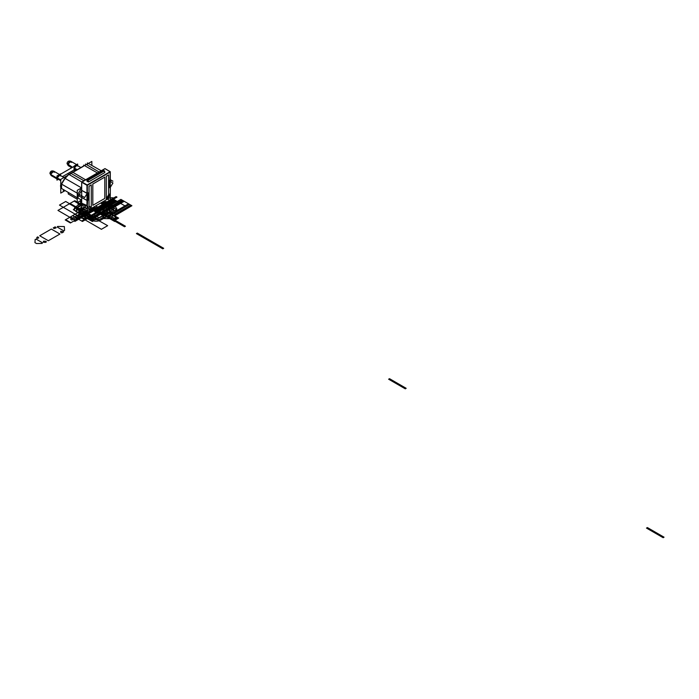 <?xml version="1.0" encoding="UTF-8"?>
<svg xmlns="http://www.w3.org/2000/svg" width="699" height="699" viewBox="0 0 699 699"><rect width="100%" height="100%" fill="white"/><g stroke="black" fill="none" stroke-linecap="round" stroke-linejoin="round"><path stroke-width="1.05" d="M58.384 179.302L56.951 180.132L56.951 175.973L60.551 173.894L60.551 175.554M54.251 172.33C53.045 170.556 51.848 171.255 50.643 174.409L50.643 172.33L50.643 174.409L52.451 175.449L50.643 174.409L51.176 175.58L58.34 179.276L56.951 178.053L57.475 179.215L51.176 175.58L50.643 174.409L56.951 178.053C58.148 174.89 59.345 174.2 60.551 175.973C59.345 173.981 58.148 174.68 56.951 178.053L58.34 179.276L57.475 179.215L56.951 178.053L50.643 174.409L53.718 171.168L54.251 172.33L53.718 171.168L50.643 174.409L53.718 171.168C51.612 170.46 50.337 171.194 49.9 173.369L50.643 174.409L56.951 178.053L60.018 174.802L60.498 175.528L60.018 174.802L56.951 178.053L50.643 174.409L49.9 173.369C50.337 171.194 51.612 170.46 53.718 171.168L50.643 174.409L51.176 175.58L49.9 173.369L50.643 174.409L53.718 171.168L60.018 174.802L53.718 171.168M75.492 169.429L74.05 170.259L74.05 166.1L77.65 164.02L77.65 165.68M77.65 166.1C76.453 164.108 75.247 164.798 74.05 168.179L75.44 169.403L74.575 169.341L74.05 168.179L77.126 164.929L77.606 165.654L77.126 164.929L74.05 168.179L74.575 169.341L75.44 169.403L74.05 168.179C75.247 165.016 76.453 164.326 77.65 166.1M71.35 162.456C70.153 160.683 68.948 161.382 67.751 164.536L69.55 165.576L67.751 164.536L68.275 165.707L71.77 167.725L68.275 165.707L67.751 164.536L72.513 167.288L67.751 164.536L70.826 161.294L71.35 162.456L70.826 161.294L67.751 164.536L70.826 161.294C68.712 160.587 67.436 161.32 67.008 163.496L72.513 167.288L67.008 163.496L68.275 165.707L67.008 163.496C67.436 161.32 68.712 160.587 70.826 161.294L67.751 164.536L67.008 163.496L67.751 164.536L70.826 161.294L77.126 164.929L70.826 161.294M85.531 164.02L99.092 171.989M106.318 176.235L106.318 198.481L106.318 176.235L106.318 198.481L108.572 194.899L108.572 174.942L106.318 176.235M87.419 165.13L87.419 162.937L101.215 170.766M108.572 194.899L108.572 174.942L108.572 194.899L106.589 198.324L108.581 194.899M110.285 180.089L110.285 172.033L87.331 185.279L86.973 193.343L87.148 184.973L110.285 172.033L110.285 197.476L87.331 210.722L87.331 185.279L87.331 193.151L88.135 193.003L87.331 205.611C87.585 208.564 89.053 209.42 91.735 208.18L105.872 200.019C108.555 198.158 110.023 195.606 110.285 192.356L110.285 187.376L109.472 187.524L110.285 172.033L87.331 185.279L81.704 182.238L81.617 187.926L65.059 178.376L61.573 184.117L61.486 188.424L61.573 184.117L61.573 188.468L61.573 184.117L65.059 178.376L81.617 187.926L78.131 193.667L78.131 198.263L81.704 200.019L81.704 197.398L87.384 200.657L88.135 199.835L88.135 193.003L86.973 193.343L87.148 184.973L81.704 182.238L104.929 168.625L81.879 181.932L104.929 168.625L110.285 171.823L87.148 184.973L81.879 181.932L86.973 185.279L81.704 182.238L87.104 184.999L110.145 171.692L104.929 168.625M104.789 198.429L92.818 205.34L92.818 184.029L104.789 177.118L104.789 198.429L104.789 177.118L92.818 184.029L92.818 205.34L104.789 198.429L104.789 177.118L92.818 184.029L92.818 205.34L104.789 198.429M91.027 207.323L89.603 207.446L91.289 207.157L91.289 184.92L89.035 186.214L91.289 184.92L91.289 207.157L89.035 206.17L89.035 186.214L89.035 206.17L89.603 207.446L89.044 206.179L91.289 207.157L91.289 184.92L89.035 186.214L89.035 206.17M68.249 192.426L68.249 193.955L77.257 199.25M68.249 173.999L81.818 181.976M80.123 200.936L81.704 201.862M74.679 197.738L70.136 195.065M70.136 175.108L70.136 172.915L83.932 180.744M83.635 165.121L97.432 172.95M72.032 171.823L85.593 179.783M87.06 200.473L87.331 205.611C87.585 208.564 89.053 209.42 91.735 208.18L105.872 200.019C108.555 198.158 110.023 195.606 110.285 192.356L110.285 187.376L109.472 187.524L110.224 187.463L109.472 187.524L110.224 187.463L109.472 187.524L109.472 180.692L110.285 179.896L110.101 171.718L87.148 184.973L110.285 172.033L87.148 184.973L87.331 193.343L81.704 190.399L79.258 194.418L84.658 197.537L87.567 192.758M110.04 179.783L112.95 181.207L110.355 179.713M105.103 168.642L81.704 182.028L81.617 187.926L65.059 178.376L68.327 175.003L65.059 178.376L81.617 187.926L78.131 193.667C76.995 195.851 76.995 197.38 78.131 198.263L81.704 200.019L81.704 197.398L79.258 196.201L86.973 200.438L86.973 205.611L87.331 200.63L87.331 207.463L87.331 205.611L81.704 203.217L81.704 182.238L87.331 185.279L86.973 193.343L81.704 190.399L81.704 187.786L78.131 193.667C76.995 195.851 76.995 197.38 78.131 198.263L81.704 200.019L81.704 208.538L84.544 206.895M104.771 171.15L103.303 170.285L87.104 179.643L86.921 181.111L88.616 181.889L104.789 172.548L104.334 170.888M88.275 181.993L88.065 180.307L88.616 181.889L86.921 179.958L86.921 181.111L88.231 181.871L88.231 180.7L86.921 179.958L86.921 181.128L86.921 179.748L103.487 170.303M88.231 181.871L88.065 180.307L87.104 179.643L88.065 180.307L87.104 179.643L103.303 170.285L104.09 170.757L103.303 170.285L104.09 170.757L87.725 180.412L87.104 179.643L103.487 170.39M88.065 180.307L87.104 179.643L87.899 180.106L104.099 170.757L88.065 180.307L104.273 170.862L88.065 180.307L104.256 170.967L104.798 172.539L88.607 181.889L88.065 180.307M103.303 170.285L104.273 170.862L104.789 172.548L104.273 170.862L104.789 172.548L88.616 181.889M87.384 193.055L88.144 193.003L87.384 193.055M88.135 200.036L88.135 192.81M88.144 199.844L87.384 200.657M79.205 196.166L87.567 200.744M110.285 187.183L110.285 192.356C110.023 195.606 108.555 198.158 105.872 200.019L91.735 208.18C89.053 209.42 87.585 208.564 87.331 205.611L88.834 208.844L91.639 208.319M110.285 181.443L112.95 182.989L110.04 187.769M109.472 187.716L109.472 180.491M87.419 164.632L86.667 164.693L87.419 164.632M85.531 165.086L84.553 165.637L85.531 165.086M66.693 175.956L60.752 179.381L60.752 185.305M60.752 187.542L60.752 193.116L65.138 190.582M86.431 164.553L87.419 163.994M88.336 163.461L91.849 161.425L91.849 165.453M60.752 179.931L57.222 177.895L59.826 175.134L63.967 177.529L59.826 175.134L57.222 177.895L60.752 179.931L57.222 177.895L59.834 175.134L57.222 177.895L60.752 179.931M57.668 178.883L57.222 177.895L57.668 178.883L60.752 180.665L57.668 178.883M57.222 176.122L57.222 179.669L58.122 179.145L57.222 179.669L57.222 176.122L77.379 164.483L77.379 165.523L77.379 164.483L57.222 176.122M62.447 176.646L75.221 169.272L62.447 176.646M76.934 165.261L74.321 168.022L76.934 165.261L80.883 167.542L76.934 165.261L74.321 168.022L77.187 169.674L74.321 168.022L76.934 165.261M77.187 169.674L74.321 168.022L77.187 169.674M74.767 169.009L74.321 168.022L76.558 170.04L74.767 169.009M61.573 188.468L61.573 184.117L65.059 178.376L68.327 175.003L64.911 178.324L61.573 184.117L77.257 193.16L61.433 184.064L77.257 193.16L61.573 184.117L61.486 188.424C60.341 187.411 60.289 185.934 61.337 183.994C60.219 185.034 60.271 186.511 61.486 188.424L77.257 197.756L61.486 188.424M69.149 174.532L70.136 173.964L69.149 174.532M71.053 173.431L72.032 172.871L71.053 173.431M72.932 172.347L83.635 166.17L72.932 172.347M84.719 165.549L85.164 165.287L84.719 165.549M81.704 195.834L81.704 200.019L77.257 202.588L77.257 190.346L81.704 187.786L81.704 182.238L86.973 185.226L81.704 182.238L81.704 203.217L81.704 200.019L81.704 203.217L86.973 205.611L87.331 207.454M79.258 196.201L79.258 194.418L79.258 196.201L79.258 194.418L81.704 190.399L81.704 187.778M64.308 190.093L63.347 190.652L63.347 189.525M81.704 203.217L83.242 206.301L81.704 203.217L86.973 206.205L86.973 185.226L86.973 206.205L81.704 203.217L85.47 206.275M86.973 200.438L86.973 205.611L81.285 203.025L81.704 204.728M105.776 200.159L110.285 193.23L110.355 187.079M110.224 179.87L109.472 180.692M104.64 214.733C105.706 212.802 104.57 212.147 101.224 212.758C100.158 214.689 101.294 215.353 104.64 214.733C105.706 212.802 104.57 212.147 101.224 212.758C100.158 214.689 101.294 215.353 104.64 214.733M101.67 213.02C104.142 212.566 104.981 213.055 104.195 214.479C101.731 214.925 100.883 214.444 101.67 213.02C104.142 212.566 104.981 213.055 104.195 214.479C101.731 214.925 100.883 214.444 101.67 213.02M109.874 218.28L110.774 217.756L114.828 220.098L113.928 220.613L109.874 218.28L110.774 217.756L114.828 220.098L113.928 220.613L109.874 218.28L110.774 217.756L114.828 220.098L113.928 220.613L109.874 218.28L110.774 217.756L114.828 220.098L113.928 220.613L109.874 218.28M85.138 214.479C84.072 212.54 85.208 211.884 88.555 212.505C89.621 214.436 88.485 215.091 85.138 214.479C84.072 212.54 85.208 211.884 88.555 212.505C89.621 214.436 88.485 215.091 85.138 214.479M95.746 210.119L96.645 209.595L119.145 222.588L118.245 223.112L95.746 210.119L96.645 209.595L119.145 222.588L118.245 223.112L95.746 210.119L96.645 209.595L125.444 226.231L124.544 226.747L118.245 223.112L119.145 222.588L125.444 226.231L124.544 226.747L118.245 223.112L119.145 222.588L118.245 223.112L95.746 210.119L96.645 209.595L119.145 222.588L118.245 223.112L94.548 209.429L95.448 208.905L96.584 209.56L95.772 210.137M96.916 209.752C98.035 207.717 96.838 207.026 93.317 207.673C92.189 209.709 93.395 210.399 96.916 209.752C98.035 207.717 96.838 207.026 93.317 207.673C92.189 209.709 93.395 210.399 96.916 209.752M96.375 209.438C93.911 209.892 93.072 209.412 93.849 207.987C96.322 207.533 97.161 208.014 96.375 209.438C93.911 209.892 93.072 209.412 93.849 207.987C96.322 207.533 97.161 208.014 96.375 209.438L95.116 208.713L96.016 209.237L95.116 209.752L94.216 209.237L95.116 208.713L96.016 209.237L95.116 209.752L94.216 209.237L95.116 208.713L96.016 209.237L95.116 209.752L94.216 209.237L95.116 208.713L96.016 209.237L95.116 209.752L94.216 209.237L95.116 208.713L79.555 217.695L80.446 218.219L96.025 209.228L95.125 208.704L110.826 199.8L111.805 200.368L96.375 209.438M119.145 222.588L125.444 226.231L124.544 226.747L118.245 223.112L119.145 222.588L125.444 226.231L124.544 226.747L118.245 223.112L119.145 222.588M108.459 210.181L106.431 209.01L122.002 200.019L120.901 199.381L103.373 209.324L99.424 207.044L95.798 209.106L115.055 220.229L118.629 218.132L112.286 214.471L129.507 204.353L128.572 203.811L113.002 212.802L108.459 210.181M102.753 201.906L108.258 205.078L107.358 205.078L106.099 206.319L100.604 203.147M110.66 211.456L108.651 210.294L124.221 201.303L106.667 211.229L101.407 208.188L97.773 210.25L115.055 220.229L118.629 218.132L113.78 215.336L131.001 205.218L115.221 214.086L110.66 211.456M78.952 217.363L94.662 208.451L78.952 217.363M45.313 241.19L46.422 241.828L45.444 242.396L43.434 242.273L43.434 241.234L45.313 241.19M116.139 200.788L115.152 200.22L97.624 210.163L98.909 210.906L116.139 200.788L114.252 199.704L96.724 209.648L98.909 210.906L116.139 200.788L114.252 199.704L96.724 209.648L98.909 210.906L116.139 200.788M97.31 211.448L98.585 210.714L115.955 220.744L114.68 221.478L97.31 211.448M98.043 210.408L101.617 208.311L99.424 207.044L95.798 209.106L98.043 210.408L101.617 208.311L99.424 207.044L95.798 209.106L98.043 210.408L101.407 208.188L98.043 210.408M81.521 204.248L80.394 203.959L76.086 206.45C73.657 208.145 73.648 209.849 76.06 211.552L90.206 219.713L99.04 219.704L103.347 217.214L102.823 216.576L116.646 209.534L103.085 201.714M91.752 219.329L111.019 208.206L113.264 209.508L95.981 219.486L91.752 219.329M101.425 202.675L109.49 207.323L91.036 217.983L79.066 211.072L85.523 207.341M81.704 207.778L76.453 210.495L76.453 208.215L81.704 205.183M109.079 210.539L106.431 209.01L122.002 200.019L120.901 199.381L103.373 209.324L99.424 207.044L95.798 209.106L113.081 219.084L116.646 216.987L112.286 214.471L129.507 204.353L128.572 203.811L113.002 212.802L109.079 210.539M86.431 212.435L90.975 215.056L90.075 215.056L88.817 216.297L84.885 214.034L82.246 212.505L84.404 212.304L84.404 211.264L86.431 212.435M110.049 211.098L108.651 210.294L124.221 201.303L123.295 200.762L105.767 210.705L99.424 207.044L95.798 209.106L115.055 220.229L118.629 218.132L114.68 215.851L131.901 205.733L130.792 205.095L115.221 214.086L110.049 211.098M100.525 205.593L101.416 206.118L116.986 197.127L116.095 196.602L100.525 205.593L101.416 206.118L116.986 197.127L116.095 196.602L100.516 205.593L101.416 206.118L116.986 197.127L116.095 196.602L100.516 205.593M95.562 208.975L80.132 218.044L95.562 208.975M90.617 212.347L89.708 211.841L74.129 220.832L75.038 221.338L90.617 212.347L89.708 211.832L74.138 220.823L75.038 221.338L90.617 212.347L89.708 211.832L74.138 220.823L75.038 221.338L90.617 212.347M60.717 231.255L63.705 231.85L61.827 232.933L60.717 232.295L60.717 231.255M79.205 208.25L83.155 210.521L80.97 211.788L77.021 209.508L79.205 208.25M91.42 210.845L92.32 211.36L95.929 209.281L95.029 208.765L91.42 210.845L92.32 211.36L95.929 209.281L95.029 208.765L91.42 210.845M98.41 219.329L94.243 219.451L89.883 216.935L92.067 215.668L98.41 219.329M54.146 228.503L53.211 227.97L55.099 226.878L56.025 227.411L56.025 227.935L54.146 228.503M99.634 207.166L95.798 209.106L99.634 207.166M108.45 205.174L113.71 208.215L113.71 210.495L107.165 206.956L108.45 206.214L108.45 205.174M96.724 209.648L98.009 210.39L115.23 200.272L114.252 199.704L96.724 209.648L108.633 216.524L125.855 206.406L114.252 199.704L96.724 209.648L108.633 216.524L125.855 206.406L114.252 199.704L96.724 209.648M38.742 237.913L36.829 238.464L36.829 237.424L37.816 236.856L38.742 237.913M93.815 209.438L95.09 208.695L112.46 218.726L111.193 219.469L93.815 209.438M107.768 216.017L111.333 213.92L99.424 207.044L95.798 209.106L107.768 216.017L111.333 213.92L99.424 207.044L95.798 209.106L114.243 219.757L117.816 217.66L113.867 215.388L131.089 205.27L122.482 200.298L104.955 210.242L99.424 207.044L95.798 209.106L114.243 219.757L117.816 217.66L112.286 214.471L129.507 204.353L120.901 199.381L103.373 209.324L99.424 207.044L95.798 209.106L107.768 216.017M99.197 217.948L93.657 214.75L105.566 207.874L111.097 211.072L99.197 217.948M87.279 208.145L84.745 209.604L82.299 208.188M81.704 207.848L80.804 207.323L81.704 206.808M59.931 234.034L48.318 240.736L39.712 235.764L51.315 229.062L59.931 234.034M141.408 236.48L142.482 236.061L149.289 239.993L148.389 240.508L141.408 236.48M99.843 207.498L78.48 219.171L82.438 221.461L98.017 212.47L94.688 210.548L99.843 207.498M81.198 210.714L65.225 219.94L70.407 222.981L93.448 209.674L86.379 213.754L81.198 210.714M91.639 208.652L93.448 209.674L91.639 208.652M70.573 216.856L75.055 214.27L80.315 217.258L75.282 220.168L70.573 216.856M142.535 236.096L141.635 236.612L136.41 233.597L137.31 233.082L142.535 236.096L141.635 236.612L136.41 233.597L137.31 233.082L142.535 236.096M84.902 207.061L80.158 209.796L78.113 212.409L73.316 209.639L81.652 204.615M87.331 209.892L70.538 219.093L71.848 220.071L88.048 210.303M107.218 201.723L106.213 202.308L104.902 201.557L107.218 201.723M94.033 209.333L95.038 208.756L111.604 218.315L110.232 218.901L94.033 209.333M94.339 209.307L95.335 208.844L96.462 209.49L95.562 210.015L94.339 209.307L95.23 208.783L96.016 209.237L95.116 209.752L94.216 209.237L95.116 208.713L96.016 209.237L95.116 209.752L94.216 209.237L95.116 208.713L96.016 209.237L95.116 209.752L94.321 209.298M96.768 209.665L95.868 210.189L95.073 209.726L95.973 209.211L96.768 209.665M76.208 218.717L92.39 209.368L93.194 209.822L76.995 219.18L76.208 218.717M95.405 208.879L111.587 218.228L110.687 218.743L94.505 209.403L95.405 208.879M110.145 218.936L93.963 209.595L95.178 208.887L111.368 218.237L110.145 218.936M96.016 209.237L94.662 209.49L95.116 208.713L96.016 209.237L94.662 209.49L95.116 208.713L96.016 209.237L95.116 209.752L94.278 209.211L95.125 208.721L95.999 209.228L95.16 209.709L94.225 209.237L95.125 208.721L95.999 209.228L95.099 209.744L94.216 209.237L95.116 208.713L96.016 209.237L95.116 209.752L94.216 209.237L95.116 208.713L104.116 213.911L103.216 214.427L94.216 209.237L95.116 208.713L104.116 213.911L103.216 214.427L94.216 209.237L95.116 208.713L104.116 213.911L103.216 214.427L94.216 209.237L95.116 208.713L104.116 213.911L103.216 214.427L94.216 209.237L95.116 208.713L96.016 209.237L95.116 209.752L94.216 209.237L95.116 208.713L96.016 209.237L95.116 209.752L94.216 209.237L95.116 208.713L96.016 209.237L95.116 209.752L94.216 209.237L95.116 208.713L96.016 209.237L95.116 209.752L94.216 209.237L95.116 208.713L96.016 209.237L111.587 200.237L110.687 199.722C109.734 197.992 110.757 197.406 113.745 197.957C114.697 199.687 113.684 200.272 110.687 199.722L95.108 208.713L96.016 209.228M140.744 235.056L163.697 248.311L162.797 248.827L139.844 235.58L140.744 235.056M141.582 236.577L142.308 235.965L149.289 239.993L148.389 240.508L141.582 236.577M92.583 211.404L98.288 208.468L101.617 210.39L117.187 201.399L113.229 199.11L92.583 211.404M95.012 208.774L74.033 220.884L74.933 221.408L95.903 209.298L95.012 208.774M80.595 217.092L86.51 213.676L107.655 225.681L101.399 229.298L59.467 205.087L65.723 201.469L86.527 213.684L80.603 217.101M99.573 207.184L98.664 206.659L77.694 218.77L78.594 219.294L99.573 207.184M95.081 212.645L116.445 200.971L112.487 198.682L96.916 207.673L100.245 209.595L95.081 212.645M140.184 235.773L141.25 235.353L145.567 237.843L144.667 238.359L140.184 235.773M95.274 208.809L109.411 216.97L108.511 217.485L94.374 209.324L95.274 208.809M100.053 211.561L99.319 212.181L94.837 209.595L95.737 209.071L100.053 211.561M102.351 208.73L96.645 211.675L93.317 209.752L77.738 218.743L81.696 221.033L102.351 208.73M95.195 208.669L74.216 220.779L75.116 221.295L96.095 209.184L95.195 208.669M36.488 243.532L34.95 242.64L35.168 239.416L36.252 239.172L42.508 242.78L42.089 243.409L36.488 243.532M94.216 210.277L93.317 209.752L77.738 218.743L78.638 219.268L94.216 210.277L93.317 209.752L77.738 218.743L78.638 219.268L94.216 210.277M112.111 212.409L109.848 213.719L109.594 217.074L103.784 217.223L101.521 218.525L108.397 218.682C110.879 218.577 112.207 217.817 112.382 216.384L112.111 212.409M646.496 528.086L647.396 527.57L664.05 537.19L663.15 537.706L646.496 528.086L647.396 527.57L664.05 537.19L663.15 537.706L646.496 528.086L647.396 527.57L664.05 537.19L663.15 537.706L646.496 528.086L647.396 527.57L664.05 537.19L663.15 537.706L646.496 528.086M107.489 199.25L111.543 201.024L111.281 204.903L109.472 207.288L92.644 217.005L88.511 218.044L81.8 218.202L78.69 216.402L78.943 212.522L80.752 210.137L85.566 207.358M88.091 212.767C85.095 212.216 84.081 212.802 85.033 214.532C88.03 215.082 89.044 214.497 88.091 212.767M105.2 202.893C102.203 202.343 101.18 202.928 102.133 204.658C105.13 205.209 106.152 204.624 105.2 202.893M93.587 209.595C92.626 207.865 93.649 207.28 96.645 207.83C97.598 209.56 96.576 210.146 93.587 209.595M95.195 208.756L99.94 211.5L99.04 212.024L94.295 209.281L95.195 208.756L112.023 218.481L111.124 218.997L94.295 209.281L95.195 208.756L99.94 211.5L99.04 212.024L94.295 209.281L95.195 208.756L99.94 211.5L99.04 212.024L94.295 209.281L95.195 208.756L112.023 218.481L111.124 218.997L94.295 209.281L95.195 208.756L99.94 211.5L99.04 212.024L94.295 209.281L95.606 209.001L100.857 212.033L99.564 212.321L94.295 209.281L95.195 208.756M91.447 210.312L74.61 220.036L57.956 210.416L74.784 200.7L77.257 202.125L74.784 200.7L77.257 202.125L74.784 200.7L57.956 210.416L74.61 220.036L91.447 210.312L86.693 213.055L70.04 203.435L74.784 200.7L70.04 203.435L86.693 213.055L91.447 210.312L89.743 209.333L91.447 210.312M77.659 202.352L81.678 204.676L77.659 202.352M77.921 202.203L78.113 205.017L80.385 203.706L80.63 200.351M63.478 230.679L57.222 227.061L57.641 226.432L64.343 226.563L64.561 230.434L63.478 230.679M65.68 219.678L72.661 215.65L77.921 218.638L70.852 222.719L65.68 219.678M78.804 212.103L83.286 209.517L89.018 212.234L83.985 215.143L78.804 212.103M90.564 209.018L99.642 214.261L104.955 211.247L95.763 205.943M93.404 207.297L100.341 211.308L98.533 212.347L91.892 208.512M84.649 216.839L86.178 215.956L84.378 214.916L82.665 215.895L84.649 216.839M92.565 221.408L94.094 220.526L84.378 214.916L82.849 215.799L92.565 221.408M84.465 216.935L86.178 215.956L84.378 214.916L82.849 215.799L84.465 216.935M92.39 221.513L94.094 220.526L84.378 214.916L82.665 215.895L92.39 221.513M116.541 217.546L106.816 211.937L105.016 212.977L114.741 218.586L116.541 217.546M100.464 211.806L99.957 212.548L94.715 209.525L95.204 208.765L100.464 211.806M112.111 205.017L114.881 206.616C117.415 208.381 117.415 210.154 114.907 211.928L100.673 220.141C97.607 221.592 94.54 221.583 91.482 220.124L88.712 218.525L93.238 217.345L110.075 207.629L112.111 205.017M388.627 379.208L389.526 378.692L406.18 388.312L405.28 388.827L388.627 379.208L389.526 378.692L406.18 388.312L405.28 388.827L388.627 379.208M90.774 210.696L86.029 213.44L69.367 203.828L74.12 201.085L81.704 205.462L74.12 201.085L69.367 203.828L86.029 213.44L90.774 210.696L89.079 209.717L90.774 210.696M84.369 207L87.331 208.704L84.369 207M99.625 207.149L98.725 206.633L77.746 218.743L78.655 219.259L99.625 207.149M58.471 178.909L57.222 177.895M75.571 169.036L74.321 168.022M78.131 193.667C76.995 195.851 76.995 197.38 78.131 198.263M51.176 175.58L49.9 173.369L51.176 175.58M68.275 165.707L67.008 163.496L68.275 165.707M110.232 171.709L105.051 168.616L110.355 171.928M104.859 172.417L103.435 170.276L104.876 172.461M90.861 208.686L106.641 199.573L90.861 208.686M110.285 193.247L110.355 187.14M87.419 164.588L86.545 164.623L87.419 164.588M85.531 164.92L84.85 165.252L85.531 164.92M61.337 183.994L64.824 178.254L68.013 174.977L64.824 178.254L61.337 183.994M68.965 174.427L70.136 173.754L68.965 174.427M70.861 173.326L72.032 172.662L70.861 173.326M72.748 172.242L83.635 165.96L72.748 172.242M84.369 165.532L84.85 165.252L84.369 165.532"/></g></svg>

